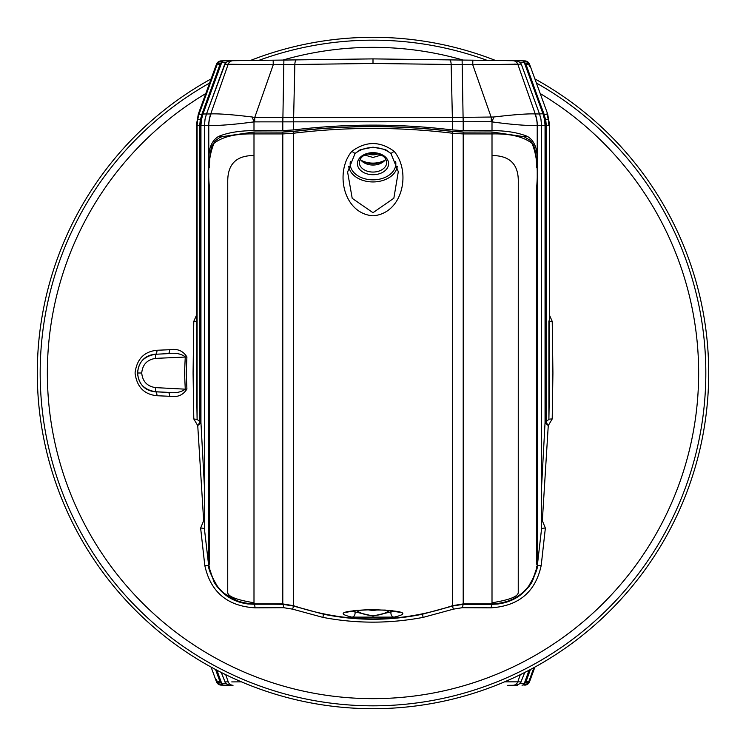 <?xml version="1.0" encoding="UTF-8"?>
<svg xmlns="http://www.w3.org/2000/svg" width="746" height="746" viewBox="0 0 746 746"><rect width="100%" height="100%" fill="white"/><g stroke="black" fill="none" stroke-linecap="round" stroke-linejoin="round"><path stroke-width="1.12" d="M385.822 159.122A14.006 9.903 0 0 1 373 165.043A14.006 9.903 0 0 1 360.178 159.122M351.832 151.373C365.941 140.966 380.05 140.966 394.168 151.373C411.344 171.822 402.849 213.533 373.037 215.808C343.095 213.645 334.693 171.599 351.832 151.373L355.068 153.452L347.599 172.046L352.205 198.343L373 212.694L393.841 198.24L398.336 171.524M385.468 149.554L390.932 153.452L385.468 149.554L373 147.176L360.066 149.76M349.753 611.31L354.91 611.869L373 616.019L391.09 611.869L396.247 611.31M463.201 132.107L492.006 131.995L463.201 132.107L451.778 131.417C399.138 125.039 346.62 125.039 294.222 131.417L282.799 132.107L253.994 131.995L221.935 136.695L219.399 137.777L215.062 141.05L211.957 146.076L210.204 152.594L209.234 167.822M492.006 602.768L492.006 155.541C509.984 155.588 518.74 164.502 518.274 182.285L518.246 592.259C518.498 596.39 509.742 599.887 492.006 602.768L492.006 603.906L463.201 603.906L463.201 131.995L452.001 131.315A1.865 0.606 -82.9 0 1 452.365 131.921A1.865 0.606 -82.9 0 1 452.374 133.217L452.384 605.724C399.464 623.367 346.536 623.367 293.616 605.724L293.626 133.217A1.865 0.606 -97.1 0 1 293.635 131.921A1.865 0.606 -97.1 0 1 293.999 131.315L282.799 131.995L282.799 603.906L253.994 603.906C235.792 603.113 222.439 595.495 213.934 581.05C209.356 569.17 207.808 563.566 209.272 564.237L209.272 185.745C207.798 168.204 209.393 154.049 214.055 143.279C222.578 136.649 235.895 133.534 253.994 133.926L282.799 133.926L293.626 133.217C346.424 126.82 399.334 126.82 452.374 133.217L463.201 133.926L492.006 133.926C510.199 133.497 523.552 136.667 532.057 143.428C536.644 154.525 538.202 168.829 536.728 186.323L536.728 564.33C538.211 563.696 536.616 569.347 531.935 581.283C523.412 595.597 510.105 603.141 492.006 603.906L463.201 603.906L452.374 605.724C399.576 623.376 346.666 623.376 293.626 605.724L282.799 603.906L253.994 603.906L253.994 602.768C236.202 599.831 227.446 596.315 227.735 592.221L227.744 181.912C227.502 164.232 236.249 155.448 253.994 155.541L253.994 131.995L282.799 132.107M351.832 617.119C335.364 613.249 342.451 610.769 373.103 609.659C403.623 610.797 410.645 613.287 394.168 617.119L351.832 617.119A3.73 2.9 99.5 0 0 354.91 611.869A24.394 17.251 0 0 1 353.567 610.722M398.373 171.86L390.932 153.452L394.168 151.373M355.068 153.452L360.523 149.554M394.168 617.119A3.73 2.9 -99.5 0 1 391.09 611.869A24.394 17.251 0 0 0 392.433 610.722M521.249 681.928L517.78 681.844L520.298 674.654M507.597 685.35L512.968 685.285A5.231 5.185 89.2 0 0 517.78 681.844L504.566 681.844M512.968 685.285L517.407 685.229M524.736 685.126A5.231 5.231 0 0 0 529.576 681.685L528.774 681.704L533.903 667.623L528.774 681.704L525.986 681.741L524.252 683.569L520.195 683.625M525.874 684.735L523.916 685.136L527.581 683.578L528.774 681.704L529.576 681.685L534.901 667.083M523.916 685.136L523.916 685.136A2.425 1.072 -90.8 0 0 524.951 683.103L524.252 683.569A2.425 2.425 -90.8 0 1 522.004 685.164M229.46 685.238L225.628 683.429L229.46 685.238L221.264 685.126L233.032 685.285A5.231 5.185 90.7 0 1 228.22 681.844L224.751 681.928M221.264 685.126A5.231 5.231 0 0 1 216.424 681.685L217.226 681.704L218.419 683.578L220.145 681.881L216.424 681.685L211.099 667.083M220.117 684.735L218.419 683.578L222.084 685.136A2.425 1.072 -89.3 0 1 221.049 683.103L221.749 683.569L221.049 683.103L221.749 683.569L216.881 670.188M225.637 683.429L221.282 672.463L225.628 683.429M520.363 683.429L516.54 685.238L520.372 683.429L524.736 672.454L520.363 683.429M527.823 683.317L525.986 681.741L530.443 669.488M527.571 683.597L525.855 681.881L530.35 669.535M223.996 685.164A2.425 2.425 -89.3 0 1 221.749 683.569L225.805 683.625M221.049 683.103L215.65 669.535M218.177 683.317L220.014 681.741L215.557 669.488M241.434 681.844L231.754 681.909M529.119 670.188L524.252 683.569M216.433 679.531L217.226 681.704M225.702 674.654L228.22 681.844M492.006 604.223C506.403 603.98 518.19 598.656 527.375 588.268C535.246 575.362 538.528 567.258 537.223 563.948L537.223 167.179C538.537 151.205 535.264 140.947 527.375 136.406C518.218 132.62 506.422 130.69 492.006 130.597L463.201 130.597L452.374 129.935C399.38 123.528 346.47 123.528 293.626 129.935L282.799 130.597L253.994 130.597C239.606 130.69 227.819 132.629 218.634 136.406C210.754 140.919 207.472 151.177 208.777 167.179L208.777 563.948C207.453 567.23 210.736 575.334 218.634 588.268C227.791 598.637 239.587 603.952 253.994 604.223L282.799 604.223L293.626 606.032L323.54 614.21C356.597 620.933 389.571 620.933 422.46 614.21L452.374 606.032L463.201 604.223L492.006 604.353L463.201 604.307L452.374 606.088L422.46 614.21L423.113 617.38L453.419 609.146L462.361 607.692L490.943 607.831C518.787 606.05 535.544 591.914 541.214 565.412L545.363 528.075L542.342 520.717L548.263 425.584L552.208 418.972L552.917 373L552.226 321.405L549.69 315.623M525.883 61.265L527.581 62.422L524.736 60.874L516.54 60.762L520.363 62.571L521.295 64.203L539.517 113.979L535.013 113.924C527.515 113.625 513.78 114.651 493.815 117.001L492.006 121.878C511.131 124.507 526.21 125.729 537.223 125.542L541.559 125.524L541.568 528.793L537.223 566.475L531.889 582.206L528.998 586.561M503.625 602.964L498.048 603.98C512.726 602.013 524.009 594.758 531.889 582.206M498.048 603.98L492.006 604.353L490.943 607.831M541.214 565.412A5.604 1.651 7.3 0 0 537.223 566.475L537.223 563.92L536.747 563.92M524.736 60.874A5.231 5.231 0 0 1 529.576 64.315L547.657 113.989L549.69 125.477L549.69 369.848L548.897 419.373L545.056 422.581L541.568 486.84M521.249 64.072L520.372 62.571L516.54 60.762L472.833 60.193L472.759 64.781L521.286 64.128L539.526 113.97L540.934 119.062L541.559 125.524L545.056 125.496L545.056 422.581M523.953 60.864L523.916 60.864A2.425 1.072 90.8 0 1 524.951 62.897L524.252 62.431L543.023 113.979L544.552 119.714L545.056 125.496L545.988 125.477L545.718 119.556L546.286 125.542L546.286 421.667M552.208 418.972A5.604 0.569 -178.2 0 0 548.897 419.373L548.897 320.929M135.063 373C136.77 359.143 144.071 351.562 156.977 350.266L169.622 349.715C177.389 348.419 183.152 350.844 186.91 356.98L186.202 373L186.91 389.02C183.143 395.156 177.38 397.581 169.622 396.285L156.977 395.734C144.071 394.438 136.77 386.857 135.063 373M196.31 315.623L193.774 321.405L193.083 373L193.792 418.972L197.737 425.584L203.658 520.717L200.637 528.075L204.786 565.412C210.568 591.998 227.334 606.134 255.057 607.831L283.639 607.692L292.581 609.146L322.887 617.38C356.112 623.731 389.515 623.731 423.113 617.38M250.395 60.491A335.7 335.7 0 0 1 495.605 60.491M534.901 78.917A335.7 335.7 0 0 1 373 708.7A335.7 335.7 0 0 1 211.099 78.917M169.622 396.285A4.103 1.716 92.5 0 0 168.111 392.377C175.357 393.356 181.064 392.284 185.26 389.17L186.91 389.02M186.91 356.98L155.616 358.378C147.176 359.637 142.551 364.514 141.731 373C142.551 381.486 147.176 386.363 155.616 387.622L185.26 389.17L184.532 373L185.26 356.83C181.073 353.707 175.357 352.644 168.111 353.623A4.103 1.716 87.5 0 0 169.622 349.715M197.103 125.459L197.103 419.373L196.31 369.839L196.31 125.477L198.343 113.989L216.424 64.315L220.014 64.259L221.749 62.431L225.805 62.375M204.432 486.84L200.944 422.581L197.103 419.373L193.792 418.972M230.962 60.743L221.264 60.874L218.419 62.422L220.145 64.119L202.101 113.662L200.525 119.556L200.012 125.477L200.012 421.686M322.887 617.38L323.54 614.21L293.626 606.088L282.799 604.307L247.942 603.971C233.228 601.985 221.944 594.721 214.111 582.206L208.777 566.475L204.441 529.073L204.441 125.524L200.944 125.496L201.448 119.714L200.282 119.556L220.014 64.259L218.177 62.683L217.226 64.296L216.424 64.315A5.231 5.231 0 0 1 221.264 60.874M199.714 125.542L200.282 119.556L197.718 119.052L197.103 125.496L199.714 125.542L199.714 421.667M200.637 528.075A5.604 1.483 174.1 0 1 204.441 529.073L204.432 125.514L208.777 125.542C219.8 125.673 234.878 124.461 253.994 121.878L491.269 121.729L492.006 121.878L492.006 130.597M364.785 155.056L373 157.462L381.215 155.056M377.98 153.844A9.726 6.873 0 0 1 373 154.814A9.726 6.873 0 0 1 368.02 153.844M537.269 125.524A33.598 33.328 -90 0 0 535.264 113.97L517.78 64.156L514.246 64.091M520.195 62.375L524.252 62.431A2.425 2.425 90.7 0 0 522.004 60.836L515.057 60.743M515.038 60.743L373 58.887L449.53 59.885L373 58.887L273.167 60.193L370.958 58.915M472.833 60.193L449.53 59.885A5.231 1.697 90.7 0 1 451.153 64.473L472.759 64.781L491.269 117.476L491.269 121.729M529.576 64.315L528.774 64.296L527.581 62.422L525.855 64.119L529.576 64.315M529.567 66.469L528.774 64.296M294.045 59.922L229.46 60.762L225.637 62.571L229.46 60.762M202.101 113.662L202.977 113.979L221.749 62.431A2.425 2.425 89.3 0 1 223.996 60.836L228.593 60.771M220.126 61.265L222.084 60.864A2.425 1.072 89.2 0 0 221.049 62.897L221.749 62.431M524.951 62.897L543.899 113.662L545.475 119.556L544.552 119.714M527.823 62.683L525.986 64.259L545.718 119.556L548.282 119.052L546.874 113.979L547.657 113.989M233.032 60.715A5.231 5.185 -90.8 0 0 228.22 64.156L210.736 113.97L206.474 113.97L205.057 119.052L204.441 125.524L205.066 119.062L206.483 113.979L225.637 62.571L224.705 64.203L273.241 64.781L273.167 60.193M224.751 64.072L206.483 113.979M543.899 113.662L539.526 113.979M201.448 119.714L202.977 113.979L206.474 113.979M217.226 64.296L199.126 113.979L217.226 64.296M197.718 119.052L199.126 113.979L201.588 114.875M293.598 121.719A33.598 10.798 89.4 0 1 293.635 117.486L254.731 117.476L273.241 64.781L373 63.475L451.153 64.473L452.365 117.486L293.635 117.486L294.847 64.473A5.231 1.697 -90.8 0 1 296.47 59.885M373 58.887L373 63.475M546.286 125.542L548.897 125.496L548.282 119.052M283.89 60.053L282.837 121.729M493.815 117.001L452.365 117.486A33.598 10.798 90.6 0 1 452.402 121.719M462.11 60.053L463.163 121.729M254.731 121.729L254.731 117.476L252.185 117.001C232.165 114.586 218.438 113.56 210.987 113.924L210.736 113.97A33.598 33.328 90 0 0 208.731 125.524M252.185 117.001L253.994 121.878L253.994 130.597M210.987 113.924A33.598 33.16 127.8 0 0 208.777 125.542L208.777 167.179M537.223 167.179L537.223 125.542A33.598 33.16 -127.8 0 0 535.013 113.924M156.977 350.266A4.103 1.716 -92.5 0 1 155.466 354.182C144.845 355.217 138.84 361.484 137.441 373C138.84 384.516 144.845 390.792 155.466 391.818L155.466 391.725C144.053 389.794 138.131 383.556 137.702 373C138.131 362.444 144.053 356.196 155.466 354.275L155.616 358.378M545.904 421.891L548.263 425.584L545.046 422.749A0.932 0.895 -178.9 0 1 545.904 421.891L546.007 421.686M541.568 521.193L542.342 520.717L541.568 521.062M204.432 521.062L203.658 520.717L204.432 521.193M200.954 422.749A0.932 0.895 -1.1 0 0 200.096 421.891L197.737 425.584L200.954 422.749M156.977 395.734A4.103 1.716 92.5 0 0 155.466 391.818L168.111 392.377L155.466 391.725L155.616 387.622M193.774 321.405A5.604 0.634 -178.1 0 0 196.31 321.228M247.942 603.971L243.121 603.122M255.057 607.831A5.604 1.147 90 0 0 253.994 604.353L253.994 604.223M204.786 565.412A5.604 1.651 172.7 0 1 208.777 566.475L209.253 563.92M283.639 607.692A5.604 0.923 89.9 0 0 282.799 604.307L282.799 604.223M462.361 607.692L463.201 604.223M545.363 528.075A5.604 1.483 5.9 0 0 541.559 529.073L541.568 125.514L540.943 119.052L539.526 113.97M549.69 321.228A5.604 0.634 178.1 0 0 552.226 321.405M377.83 609.78A15.591 11.022 0 0 1 373 610.321A15.591 11.022 0 0 1 368.17 609.78M373 152.66A15.591 11.022 0 0 1 388.591 163.691A15.591 11.022 0 0 1 373 174.713A15.591 11.022 0 0 1 357.409 163.691A15.591 11.022 0 0 1 373 152.66M359.264 162.488A13.736 9.717 180 0 0 359.264 162.6A13.736 9.717 180 0 0 373 172.056A13.736 9.717 180 0 0 386.736 162.6A13.736 9.717 180 0 0 386.736 162.488M397.282 166.321A24.394 17.251 0 0 1 373 181.94A24.394 17.251 0 0 1 348.718 166.321M391.557 154.263A22.846 16.151 180 0 0 373 147.54A22.846 16.151 180 0 0 354.443 154.263M350.368 161.481A22.846 16.151 180 0 0 373 179.842A22.846 16.151 180 0 0 395.632 161.481M356.429 610.414A22.846 16.151 180 0 0 373 615.45A22.846 16.151 180 0 0 389.571 610.414M294.222 131.417A1.865 0.606 -97.1 0 0 293.999 131.315C346.666 124.927 399.334 124.927 452.001 131.315A1.865 0.606 -82.9 0 0 451.778 131.417M536.766 167.654L535.796 152.594L533.567 144.985L530.481 140.565L524.074 136.704L492.006 131.995L492.006 155.541M253.994 602.768L253.994 155.541M545.988 421.686L545.988 125.477M527.375 136.406L523.226 136.406M205.775 93.567A325.648 325.648 0 0 0 373 698.648A325.648 325.648 0 0 0 540.225 93.567M463.098 60.062A325.648 325.648 0 0 0 282.902 60.062M258.806 60.379A332.828 332.828 0 0 1 487.194 60.379M536.402 83.048A332.828 332.828 0 0 1 373 705.828A332.828 332.828 0 0 1 209.598 83.048M200.012 125.477L200.944 125.496L200.944 422.581M222.774 136.406L218.634 136.406M385.057 160.185A19.601 13.857 0 0 1 373 163.113A19.601 13.857 0 0 1 360.943 160.185M544.412 114.875L546.874 113.979M512.968 60.715A5.231 5.185 90.8 0 1 517.78 64.156M282.799 117.476L282.799 130.597M293.71 117.486A33.598 10.826 90 0 0 293.626 121.719L293.626 129.935M452.29 117.486A33.598 10.826 90 0 1 452.374 121.719L452.374 129.935M463.201 117.476L463.201 130.597M137.702 373L141.731 373M155.466 354.275L168.111 353.623L155.466 354.275M452.374 606.032L453.419 609.146M292.581 609.146L293.626 606.032M359.264 162.6L359.264 162.376C360.169 156.725 364.747 153.676 373 153.21C381.495 153.881 386.074 156.94 386.736 162.376L386.736 162.6M253.994 603.906L247.019 603.402M237.666 601.052L224.061 593.312M216.881 585.685L211.239 575.026M210.195 571.65L209.234 566.279M492.006 603.906C516.204 603.598 530.966 586.673 533.698 577.73C539.302 559.91 535.74 568.666 536.766 566.261M399.194 611.711L399.716 612.289L385.346 610.088L365.559 609.855L356.439 610.414L346.275 612.289L346.806 611.72M363.377 162.339L373 163.934L382.623 162.339M248.008 603.98L246.767 603.812M531.823 582.328L530.676 584.174"/></g></svg>
